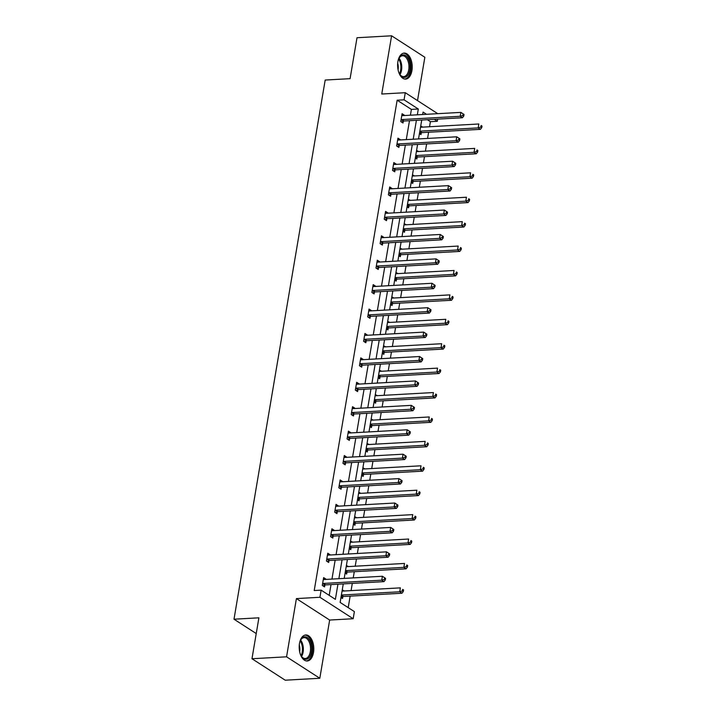 <?xml version="1.0" encoding="UTF-8"?>
<svg xmlns="http://www.w3.org/2000/svg" width="716" height="716" viewBox="0 0 716 716"><rect width="100%" height="100%" fill="white"/><g stroke="black" fill="none" stroke-linecap="round" stroke-linejoin="round"><path stroke-width="1.07" d="M299.485 643.451A13.031 7.285 -93.2 0 1 305.768 634.967A13.031 7.285 -93.2 0 1 313.501 652.5A13.031 7.285 -93.2 0 1 307.227 660.984A13.031 7.285 -93.2 0 1 299.485 643.451M397.908 61.567A13.031 7.285 -93.2 0 1 404.191 53.082A13.031 7.285 -93.2 0 1 411.924 70.616A13.031 7.285 -93.2 0 1 405.641 79.1A13.031 7.285 -93.2 0 1 397.908 61.567M417.517 100.607L424.848 57.262L391.598 35.8L381.753 94.02L405.274 92.704L437.762 113.674M251.978 658.738L286.561 656.814L319.81 678.267L285.228 680.2L251.978 658.738L258.897 617.818L233.998 619.206L325.189 80.049L350.088 78.662L357.007 37.733L391.598 35.8M437.682 119.133L437.315 121.281L434.272 119.321M429.537 126.741L430.397 121.675L437.315 121.281M348.209 607.624L350.151 596.124M351.082 590.619L352.299 583.397M353.23 577.893L354.277 571.708M355.208 566.204L356.434 558.981M357.365 553.477L358.412 547.293M359.343 541.788L360.56 534.566M361.49 529.061L362.538 522.877M363.468 517.373L364.695 510.15M365.625 504.655L366.673 498.461M367.603 492.957L368.821 485.734M369.751 480.239L370.798 474.046M371.729 468.541L372.947 461.328M373.877 455.824L374.924 449.63M375.855 444.126L377.081 436.912M378.012 431.408L379.059 425.215M379.99 419.71L381.207 412.497M382.138 406.992L383.185 400.799M384.116 395.304L385.342 388.081M386.273 382.577L387.32 376.392M388.251 370.888L389.468 363.665M390.399 358.161L391.446 351.977M392.377 346.472L393.594 339.25M394.525 333.745L395.572 327.561M396.503 322.057L397.729 314.834M398.66 309.33L399.707 303.145M400.638 297.641L401.855 290.419M402.786 284.914L403.833 278.73M404.764 273.226L405.99 266.003M406.921 260.508L407.959 254.314M408.89 248.81L410.116 241.587M411.047 236.092L412.094 229.899M413.025 224.394L414.242 217.181M415.173 211.676L416.22 205.483M417.151 199.979L418.377 192.765M419.308 187.261L420.355 181.067M421.285 175.563L422.503 168.35M423.433 162.845L424.481 156.652M425.411 151.157L426.629 143.934M427.559 138.43L428.607 132.245M343.268 583.898L340.136 602.425L354.384 611.616L353.176 618.731L319.927 597.278L321.135 590.154L335.374 599.346L337.943 584.202M319.81 678.267L329.655 620.047L353.176 618.731M233.998 619.206L256.23 633.562M327.489 554.784L330.004 554.649L327.758 553.2L326.433 561.022L328.68 562.472L328.975 560.717M335.75 505.952L338.265 505.818L336.019 504.368L334.694 512.191L336.941 513.64L337.236 511.886M344.011 457.13L346.526 456.987L344.28 455.537L342.955 463.359L345.202 464.809L345.497 463.064M352.263 408.299L354.778 408.156L352.532 406.706L351.216 414.528L353.462 415.978L353.758 414.233M360.524 359.468L363.039 359.325L360.792 357.875L359.468 365.706L361.714 367.156L362.01 365.402M368.785 310.637L371.3 310.502L369.053 309.052L367.729 316.875L369.975 318.325L370.27 316.57M377.046 261.805L379.561 261.671L377.314 260.221L375.99 268.044L378.236 269.493L378.531 267.739M385.306 212.983L387.821 212.84L385.575 211.39L384.25 219.212L386.497 220.662L386.792 218.917M393.558 164.152L396.073 164.009L393.827 162.559L392.502 170.381L394.749 171.831L395.053 170.086M401.819 115.321L404.334 115.178L402.088 113.728L400.763 121.559L403.01 123.009L403.305 121.255M329.199 595.363L331.025 584.587M331.955 579.083L335.151 560.172M336.081 554.667L339.277 535.756M340.207 530.252L343.411 511.34M344.342 505.836L347.537 486.925M348.468 481.421L351.672 462.509M352.603 457.014L355.798 438.094M356.729 432.598L359.924 413.687M360.855 408.183L364.059 389.271M364.99 383.767L368.185 364.856M369.116 359.351L372.32 340.44M373.251 334.936L376.446 316.025M377.377 310.52L380.572 291.609M381.503 286.105L384.707 267.193M385.638 261.689L388.833 242.778M389.764 237.273L392.959 218.362M393.89 212.858L397.094 193.946M398.024 188.451L401.22 169.54M402.15 164.036L405.354 145.124M406.285 139.62L409.48 120.709M410.411 115.204L411.396 109.405L397.147 100.213L314.217 590.539L321.135 590.154M397.693 139.736L400.208 139.593L397.962 138.143L396.637 145.975L398.884 147.424L399.179 145.67M389.432 188.568L391.947 188.424L389.701 186.974L388.376 194.797L390.623 196.247L390.918 194.501M381.172 237.399L383.687 237.256L381.44 235.806L380.115 243.628L382.362 245.078L382.657 243.333M372.911 286.221L375.426 286.087L373.179 284.637L371.864 292.459L374.11 293.909L374.405 292.155M364.659 335.052L367.174 334.909L364.927 333.459L363.603 341.29L365.849 342.74L366.145 340.986M356.398 383.883L358.913 383.74L356.666 382.29L355.342 390.122L357.588 391.571L357.884 389.817M348.137 432.715L350.652 432.571L348.406 431.122L347.081 438.944L349.327 440.394L349.623 438.648M339.876 481.546L342.391 481.403L340.145 479.953L338.82 487.775L341.067 489.225L341.362 487.48M331.615 530.368L334.139 530.234L331.893 528.784L330.568 536.606L332.815 538.056L333.11 536.302M323.364 579.199L325.878 579.056L323.632 577.606L322.307 585.437L324.554 586.887L324.849 585.133M397.147 100.213L404.066 99.828L405.274 92.704M329.655 620.047L296.406 598.594L286.561 656.814M296.406 598.594L319.927 597.278M417.33 114.82L418.305 109.02L404.066 99.828M338.874 578.698L342.069 559.787M343 554.282L346.195 535.371M347.126 529.867L350.33 510.955M351.261 505.451L354.456 486.54M355.387 481.036L358.582 462.124M359.513 456.62L362.717 437.709M363.647 432.204L366.843 413.293M367.773 407.798L370.978 388.886M371.908 383.382L375.103 364.471M376.034 358.967L379.229 340.055M380.16 334.551L383.364 315.64M384.295 310.135L387.49 291.224M388.421 285.72L391.625 266.808M392.556 261.304L395.751 242.393M396.682 236.889L399.877 217.977M400.808 212.473L404.012 193.562M404.943 188.057L408.138 169.146M409.069 163.651L412.273 144.73M413.204 139.235L416.399 120.324M426.503 114.309L423.075 112.09L422.664 114.515M421.733 120.019L418.529 138.931M417.598 144.435L414.403 163.346M413.472 168.851L410.277 187.762M409.346 193.266L406.142 212.178M405.211 217.682L402.016 236.593M401.085 242.097L397.881 261.009M396.95 266.513L393.755 285.424M392.824 290.929L389.629 309.84M388.699 315.344L385.494 334.256M384.564 339.751L381.368 358.662M380.438 364.167L377.243 383.078M376.312 388.582L373.108 407.494M372.177 412.998L368.982 431.909M368.051 437.413L364.847 456.325M363.916 461.829L360.721 480.74M359.79 486.245L356.595 505.156M355.664 510.66L352.46 529.572M351.529 535.076L348.334 553.987M347.403 559.491L344.199 578.403M430.397 121.675L427.354 119.706M342.302 589.662L343.787 591.022M342.821 596.732L342.525 598.487L340.977 597.484M346.428 565.246L347.913 566.607M346.947 572.317L346.651 574.071L345.103 573.068M350.554 540.831L352.048 542.2M351.082 547.901L350.786 549.655L349.238 548.653M354.689 516.415L356.174 517.784M355.208 523.486L354.912 525.24L353.364 524.237M358.814 491.999L360.3 493.369M359.343 499.079L359.038 500.824L357.49 499.822M362.949 467.584L364.435 468.953M363.468 474.663L363.173 476.408L361.625 475.406M367.075 443.168L368.561 444.538M367.594 450.248L367.299 451.993L365.751 450.999M371.201 418.753L372.696 420.122M371.729 425.832L371.434 427.577L369.877 426.584M375.336 394.337L376.822 395.706M375.855 401.416L375.56 403.171L374.012 402.168M379.462 369.93L380.948 371.291M379.99 377.001L379.686 378.755L378.137 377.753M383.597 345.515L385.083 346.875M384.116 352.585L383.821 354.339L382.272 353.337M387.723 321.099L389.209 322.46M388.242 328.17L387.947 329.924L386.398 328.921M391.849 296.684L393.344 298.044M392.377 303.754L392.082 305.508L390.524 304.506M395.984 272.268L397.47 273.637M396.503 279.338L396.208 281.093L394.659 280.09M400.11 247.852L401.595 249.222M400.629 254.932L400.334 256.677L398.785 255.675M404.236 223.437L405.73 224.806M404.764 230.516L404.468 232.261L402.92 231.259M408.371 199.021L409.856 200.391M408.89 206.101L408.594 207.846L407.046 206.852M412.497 174.606L413.991 175.975M413.025 181.685L412.729 183.43L411.172 182.437M416.631 150.19L418.117 151.559M417.151 157.269L416.855 159.024L415.307 158.021M420.757 125.783L422.243 127.144M421.276 132.854L420.981 134.608L419.433 133.606M411.396 109.405L418.305 109.02M420.569 126.875L422.306 126.777M416.444 151.291L418.18 151.192M412.309 175.706L414.045 175.608M408.183 200.122L409.919 200.024M404.057 224.538L405.793 224.439M399.922 248.953L401.658 248.855M395.796 273.369L397.532 273.27M391.67 297.775L393.397 297.686M387.535 322.191L389.271 322.102M383.409 346.607L385.145 346.508M379.274 371.022L381.01 370.924M375.148 395.438L376.885 395.339M371.022 419.853L372.759 419.755M366.887 444.269L368.624 444.171M362.761 468.685L364.498 468.586M358.627 493.1L360.363 493.002M354.501 517.516L356.237 517.417M350.375 541.923L352.111 541.833M346.24 566.338L347.976 566.249M342.114 590.754L343.85 590.655M401.819 119.563L404.066 121.013L462.447 117.746L460.2 116.296L401.819 119.563A1.674 1.28 -57.2 0 0 401.282 119.697L401.058 119.805M462.867 115.464L460.2 116.296L460.862 112.385L464.031 114.471L463.136 113.898L462.867 115.464L463.771 116.037L464.031 114.471M401.792 115.482L401.98 115.562A1.674 1.28 -57.2 0 0 402.481 115.643L460.862 112.385L463.136 113.898M404.066 121.013A1.674 1.28 -57.2 0 0 403.529 121.147L401.578 122.078M462.447 117.746L463.771 116.037M419.549 133.677L421.5 132.746A1.674 1.28 122.8 0 1 422.037 132.612L480.418 129.345L478.172 127.896L478.834 123.984L420.507 127.242M419.845 131.153L478.172 127.896L480.839 127.063L481.743 127.636L482.002 126.07L481.107 125.497L480.839 127.063M481.107 125.497L482.002 126.07M481.743 127.636L480.418 129.345M397.684 143.97L399.931 145.42L458.321 142.162L456.074 140.712L397.684 143.97A1.674 1.28 -57.2 0 0 397.147 144.113L396.933 144.22M458.741 139.871L456.074 140.712L456.736 136.801L459.905 138.886L459.01 138.313L458.741 139.871L459.636 140.452L459.905 138.886M397.666 139.897L397.854 139.978A1.674 1.28 -57.2 0 0 398.347 140.059L456.736 136.801L459.01 138.313M399.931 145.42A1.674 1.28 -57.2 0 0 399.394 145.563L397.443 146.494M458.321 142.162L459.636 140.452M393.558 168.385L395.805 169.835L454.186 166.577L451.939 165.127L393.558 168.385A1.674 1.28 -57.2 0 0 393.021 168.529L392.807 168.636M454.615 164.286L451.939 165.127L452.601 161.216L455.779 163.302L454.875 162.72L454.615 164.286L455.51 164.868L455.779 163.302M393.531 164.313L393.719 164.394A1.674 1.28 -57.2 0 0 394.221 164.474L452.601 161.216L454.875 162.72M395.805 169.835A1.674 1.28 -57.2 0 0 395.268 169.978L393.317 170.909M454.186 166.577L455.51 164.868M415.414 158.093L417.365 157.162A1.674 1.28 122.8 0 1 417.902 157.019L476.292 153.761L474.046 152.311L474.708 148.4L416.381 151.658M415.719 155.569L474.046 152.311L476.713 151.47L477.617 152.052L477.876 150.485L476.981 149.912L476.713 151.47M476.981 149.912L477.876 150.485M477.617 152.052L476.292 153.761M411.288 182.508L413.239 181.578A1.674 1.28 122.8 0 1 413.776 181.434L472.157 178.177L469.911 176.727L470.573 172.816L412.255 176.073M411.593 179.984L469.911 176.727L472.587 175.885L473.482 176.467L473.75 174.901L472.846 174.319L472.587 175.885M472.846 174.319L473.75 174.901M473.482 176.467L472.157 178.177M398.051 60.806A11.277 6.301 -93.2 0 1 399.107 58.068A11.277 6.301 -93.2 0 1 402.32 55.051A11.277 6.301 -93.2 0 1 409.955 64.261A11.277 6.301 -93.2 0 1 405.292 77.256A11.277 6.301 -93.2 0 1 400.029 74.715A11.277 6.301 -93.2 0 1 398.678 72.101M399.823 74.401A10.445 5.835 86.8 0 0 403.699 76.621A10.445 5.835 86.8 0 0 404.486 76.478A10.445 5.835 86.8 0 0 408.89 65.156A10.445 5.835 86.8 0 0 402.535 55.767A10.445 5.835 86.8 0 0 401.739 55.911A10.445 5.835 86.8 0 0 398.928 58.399M397.693 63.214A8.225 4.591 -93.2 0 1 398.06 69.756M404.773 79.064A12.951 7.232 86.8 0 0 405.516 78.903A12.951 7.232 86.8 0 0 410.984 65.084A12.951 7.232 86.8 0 0 403.332 53.217M299.628 642.691A11.277 6.301 -93.2 0 1 300.684 639.952A11.277 6.301 -93.2 0 1 303.906 636.936A11.277 6.301 -93.2 0 1 311.532 646.145A11.277 6.301 -93.2 0 1 306.878 659.141A11.277 6.301 -93.2 0 1 301.615 656.599A11.277 6.301 -93.2 0 1 300.264 653.985M301.409 656.286A10.445 5.835 86.8 0 0 305.276 658.505A10.445 5.835 86.8 0 0 306.072 658.362A10.445 5.835 86.8 0 0 310.467 647.04A10.445 5.835 86.8 0 0 304.112 637.652A10.445 5.835 86.8 0 0 303.324 637.795A10.445 5.835 86.8 0 0 300.514 640.283M299.279 645.098A8.225 4.591 -93.2 0 1 299.637 651.641M306.358 660.949A12.951 7.232 86.8 0 0 307.092 660.787A12.951 7.232 86.8 0 0 312.57 646.969A12.951 7.232 86.8 0 0 304.918 635.101M389.423 192.801L391.67 194.251L450.06 190.993L447.813 189.543L389.423 192.801A1.674 1.28 -57.2 0 0 388.895 192.944L388.672 193.052M450.48 188.702L447.813 189.543L448.476 185.632L451.644 187.717L450.749 187.136L450.48 188.702L451.384 189.284L451.644 187.717M389.406 188.729L389.594 188.809A1.674 1.28 -57.2 0 0 390.086 188.89L448.476 185.632L450.749 187.136M391.67 194.251A1.674 1.28 -57.2 0 0 391.142 194.394L389.182 195.325M450.06 190.993L451.384 189.284M407.162 206.924L409.113 205.993A1.674 1.28 122.8 0 1 409.65 205.85L468.031 202.592L465.785 201.142L466.447 197.231L408.12 200.489M409.65 205.85L407.458 204.436L465.785 201.142L468.452 200.301L469.356 200.883L469.615 199.316L468.72 198.735L468.452 200.301M468.72 198.735L469.615 199.316M469.356 200.883L468.031 202.592M385.298 217.216L387.544 218.666L445.925 215.409L443.678 213.959L385.298 217.216A1.674 1.28 -57.2 0 0 384.76 217.36L384.546 217.467M446.354 213.117L443.678 213.959L444.341 210.048L447.518 212.133L446.614 211.551L446.354 213.117L447.249 213.699L447.518 212.133M385.271 213.144L385.459 213.225A1.674 1.28 -57.2 0 0 385.96 213.305L444.341 210.048L446.614 211.551M387.544 218.666A1.674 1.28 -57.2 0 0 387.007 218.81L385.056 219.74M445.925 215.409L447.249 213.699M403.027 231.34L404.979 230.409A1.674 1.28 122.8 0 1 405.516 230.266L463.905 227.008L461.65 225.558L462.312 221.647L403.994 224.905M403.332 228.816L461.65 225.558L464.326 224.717L465.221 225.298L465.49 223.732L464.595 223.15L464.326 224.717M464.595 223.15L465.49 223.732M465.221 225.298L463.905 227.008M381.172 241.632L383.418 243.082L441.799 239.824L439.552 238.374L381.172 241.632A1.674 1.28 -57.2 0 0 380.635 241.775L380.411 241.883M442.22 237.533L439.552 238.374L440.215 234.463L443.383 236.549L442.488 235.967L442.22 237.533L443.123 238.115L443.383 236.549M381.145 237.551L381.333 237.631A1.674 1.28 -57.2 0 0 381.834 237.721L440.215 234.463L442.488 235.967M383.418 243.082A1.674 1.28 -57.2 0 0 382.881 243.225L380.93 244.147M441.799 239.824L443.123 238.115M398.901 255.746L400.853 254.824A1.674 1.28 122.8 0 1 401.39 254.681L459.77 251.423L457.524 249.974L458.186 246.062L399.859 249.32M399.197 253.231L457.524 249.974L460.2 249.132L461.095 249.714L461.364 248.148L460.46 247.566L460.2 249.132M460.46 247.566L461.364 248.148M461.095 249.714L459.77 251.423M377.037 266.048L379.283 267.498L437.673 264.24L435.426 262.79L377.037 266.048A1.674 1.28 -57.2 0 0 376.5 266.191L376.285 266.289M438.094 261.949L435.426 262.79L436.089 258.879L439.257 260.964L438.362 260.382L438.094 261.949L438.989 262.53L439.257 260.964M377.019 261.966L377.207 262.047A1.674 1.28 -57.2 0 0 377.699 262.137L436.089 258.879L438.362 260.382M379.283 267.498A1.674 1.28 -57.2 0 0 378.746 267.641L376.795 268.563M437.673 264.24L438.989 262.53M394.767 280.162L396.727 279.24A1.674 1.28 122.8 0 1 397.255 279.097L455.645 275.839L453.398 274.389L454.06 270.478L395.733 273.727M395.071 277.647L453.398 274.389L456.065 273.548L456.969 274.13L457.229 272.563L456.334 271.982L456.065 273.548M456.334 271.982L457.229 272.563M456.969 274.13L455.645 275.839M372.911 290.463L375.157 291.913L433.538 288.655L431.292 287.205L372.911 290.463A1.674 1.28 -57.2 0 0 372.374 290.606L372.159 290.705M433.968 286.364L431.292 287.205L431.954 283.285L435.131 285.38L434.227 284.798L433.968 286.364L434.863 286.946L435.131 285.38M372.884 286.382L373.072 286.463A1.674 1.28 -57.2 0 0 373.573 286.552L431.954 283.285L434.227 284.798M375.157 291.913A1.674 1.28 -57.2 0 0 374.62 292.056L372.669 292.978M433.538 288.655L434.863 286.946M390.641 304.577L392.592 303.656A1.674 1.28 122.8 0 1 393.129 303.512L451.51 300.255L449.263 298.805L449.925 294.885L391.607 298.142M390.945 302.054L449.263 298.805L451.939 297.963L452.834 298.545L453.103 296.979L452.199 296.397L451.939 297.963M452.199 296.397L453.103 296.979M452.834 298.545L451.51 300.255M368.776 314.879L371.022 316.329L429.412 313.071L427.166 311.621L368.776 314.879A1.674 1.28 -57.2 0 0 368.248 315.022L368.024 315.121M429.833 310.78L427.166 311.621L427.828 307.701L430.996 309.795L430.101 309.214L429.833 310.78L430.737 311.362L430.996 309.795M368.758 310.798L368.946 310.878A1.674 1.28 -57.2 0 0 369.438 310.968L427.828 307.701L430.101 309.214M371.022 316.329A1.674 1.28 -57.2 0 0 370.494 316.472L368.534 317.394M429.412 313.071L430.737 311.362M386.515 328.993L388.466 328.071A1.674 1.28 122.8 0 1 389.003 327.928L447.384 324.67L445.137 323.22L445.8 319.3L387.472 322.558M386.81 326.469L445.137 323.22L447.804 322.379L448.708 322.961L448.968 321.395L448.073 320.813L447.804 322.379M448.073 320.813L448.968 321.395M448.708 322.961L447.384 324.67M364.65 339.295L366.896 340.744L425.277 337.478L423.031 336.028L364.65 339.295A1.674 1.28 -57.2 0 0 364.113 339.438L363.898 339.536M425.707 335.195L423.031 336.028L423.693 332.117L426.87 334.211L425.966 333.629L425.707 335.195L426.602 335.768L426.87 334.211M364.632 335.213L364.811 335.294A1.674 1.28 -57.2 0 0 365.312 335.383L423.693 332.117L425.966 333.629M366.896 340.744A1.674 1.28 -57.2 0 0 366.359 340.888L364.408 341.809M425.277 337.478L426.602 335.768M360.524 363.71L362.77 365.16L421.151 361.893L418.905 360.443L360.524 363.71A1.674 1.28 -57.2 0 0 359.987 363.844L359.763 363.952M421.581 359.611L418.905 360.443L419.567 356.532L422.735 358.618L421.84 358.045L421.581 359.611L422.476 360.184L422.735 358.618M360.497 359.629L360.685 359.709A1.674 1.28 -57.2 0 0 361.186 359.79L419.567 356.532L421.84 358.045M362.77 365.16A1.674 1.28 -57.2 0 0 362.233 365.294L360.282 366.225M421.151 361.893L422.476 360.184M356.389 388.117L358.635 389.567L417.025 386.309L414.779 384.859L356.389 388.117A1.674 1.28 -57.2 0 0 355.852 388.26L355.637 388.367M417.446 384.018L414.779 384.859L415.441 380.948L418.609 383.033L417.714 382.46L417.446 384.018L418.35 384.599L418.609 383.033M356.371 384.045L356.559 384.125A1.674 1.28 -57.2 0 0 357.051 384.206L415.441 380.948L417.714 382.46M358.635 389.567A1.674 1.28 -57.2 0 0 358.098 389.71L356.147 390.641M417.025 386.309L418.35 384.599M352.263 412.532L354.51 413.982L412.89 410.724L410.644 409.275L352.263 412.532A1.674 1.28 -57.2 0 0 351.726 412.676L351.511 412.783M413.32 408.433L410.644 409.275L411.306 405.363L414.483 407.449L413.58 406.867L413.32 408.433L414.215 409.015L414.483 407.449M352.236 408.46L352.424 408.541A1.674 1.28 -57.2 0 0 352.925 408.621L411.306 405.363L413.58 406.867M354.51 413.982A1.674 1.28 -57.2 0 0 353.973 414.125L352.021 415.056M412.89 410.724L414.215 409.015M348.137 436.948L350.384 438.398L408.764 435.14L406.518 433.69L348.137 436.948A1.674 1.28 -57.2 0 0 347.6 437.091L347.376 437.199M409.185 432.849L406.518 433.69L407.18 429.779L410.349 431.864L409.454 431.283L409.185 432.849L410.089 433.431L410.349 431.864M348.11 432.876L348.298 432.956A1.674 1.28 -57.2 0 0 348.79 433.037L407.18 429.779L409.454 431.283M350.384 438.398A1.674 1.28 -57.2 0 0 349.847 438.541L347.895 439.472M408.764 435.14L410.089 433.431M344.002 461.364L346.249 462.813L404.638 459.556L402.392 458.106L344.002 461.364A1.674 1.28 -57.2 0 0 343.465 461.507L343.25 461.614M405.059 457.264L402.392 458.106L403.045 454.195L406.223 456.28L405.328 455.698L405.059 457.264L405.954 457.846L406.223 456.28M343.984 457.291L344.172 457.372A1.674 1.28 -57.2 0 0 344.665 457.452L403.045 454.195L405.328 455.698M346.249 462.813A1.674 1.28 -57.2 0 0 345.712 462.957L343.761 463.887M404.638 459.556L405.954 457.846M339.876 485.779L342.123 487.229L400.504 483.971L398.257 482.521L339.876 485.779A1.674 1.28 -57.2 0 0 339.339 485.922L339.115 486.03M400.933 481.68L398.257 482.521L398.919 478.61L402.097 480.696L401.193 480.114L400.933 481.68L401.828 482.262L402.097 480.696M339.849 481.698L340.037 481.778A1.674 1.28 -57.2 0 0 340.539 481.868L398.919 478.61L401.193 480.114M342.123 487.229A1.674 1.28 -57.2 0 0 341.586 487.372L339.635 488.294M400.504 483.971L401.828 482.262M335.741 510.195L337.988 511.645L396.378 508.387L394.131 506.937L335.741 510.195A1.674 1.28 -57.2 0 0 335.213 510.338L334.99 510.436M396.798 506.096L394.131 506.937L394.793 503.026L397.962 505.111L397.067 504.529L396.798 506.096L397.702 506.677L397.962 505.111M335.723 506.114L335.911 506.194A1.674 1.28 -57.2 0 0 336.404 506.284L394.793 503.026L397.067 504.529M337.988 511.645A1.674 1.28 -57.2 0 0 337.46 511.788L335.5 512.71M396.378 508.387L397.702 506.677M331.615 534.61L333.862 536.06L392.243 532.802L389.996 531.353L331.615 534.61A1.674 1.28 -57.2 0 0 331.078 534.754L330.864 534.852M392.672 530.511L389.996 531.353L390.659 527.432L393.836 529.527L392.932 528.945L392.672 530.511L393.567 531.093L393.836 529.527M331.589 530.529L331.776 530.61A1.674 1.28 -57.2 0 0 332.278 530.699L390.659 527.432L392.932 528.945M333.862 536.06A1.674 1.28 -57.2 0 0 333.325 536.203L331.374 537.125M392.243 532.802L393.567 531.093M327.489 559.026L329.736 560.476L388.117 557.218L385.87 555.768L327.489 559.026A1.674 1.28 -57.2 0 0 326.952 559.169L326.729 559.268M388.537 554.927L385.87 555.768L386.533 551.848L389.701 553.942L388.806 553.361L388.537 554.927L389.441 555.509L389.701 553.942M327.463 554.945L327.651 555.025A1.674 1.28 -57.2 0 0 328.152 555.115L386.533 551.848L388.806 553.361M329.736 560.476A1.674 1.28 -57.2 0 0 329.199 560.619L327.248 561.541M388.117 557.218L389.441 555.509M382.38 353.409L384.331 352.487A1.674 1.28 122.8 0 1 384.868 352.344L443.258 349.077L441.011 347.627L441.665 343.716L383.346 346.974M382.684 350.885L441.011 347.627L443.678 346.795L444.573 347.367L444.842 345.81L443.947 345.228L443.678 346.795M443.947 345.228L444.842 345.81M444.573 347.367L443.258 349.077M378.254 377.824L380.205 376.893A1.674 1.28 122.8 0 1 380.742 376.759L439.123 373.492L436.876 372.043L437.539 368.131L379.212 371.389M380.742 376.759L378.549 375.336L436.876 372.043L439.552 371.21L440.447 371.783L440.716 370.217L439.812 369.644L439.552 371.21M439.812 369.644L440.716 370.217M440.447 371.783L439.123 373.492M374.119 402.24L376.079 401.309A1.674 1.28 122.8 0 1 376.607 401.166L434.997 397.908L432.75 396.458L433.413 392.547L375.086 395.805M374.423 399.716L432.75 396.458L435.418 395.617L436.321 396.199L436.581 394.632L435.686 394.06L435.418 395.617M435.686 394.06L436.581 394.632M436.321 396.199L434.997 397.908M369.993 426.655L371.944 425.725A1.674 1.28 122.8 0 1 372.481 425.581L430.862 422.324L428.615 420.874L429.278 416.963L370.96 420.22M370.297 424.132L428.615 420.874L431.292 420.032L432.187 420.614L432.455 419.048L431.551 418.466L431.292 420.032M431.551 418.466L432.455 419.048M432.187 420.614L430.862 422.324M365.867 451.071L367.818 450.14A1.674 1.28 122.8 0 1 368.355 449.997L426.736 446.739L424.49 445.289L425.152 441.378L366.825 444.636M366.162 448.547L424.49 445.289L427.157 444.448L428.061 445.03L428.32 443.464L427.425 442.882L427.157 444.448M427.425 442.882L428.32 443.464M428.061 445.03L426.736 446.739M361.732 475.487L363.683 474.556A1.674 1.28 122.8 0 1 364.22 474.413L422.61 471.155L420.364 469.705L421.026 465.794L362.699 469.052M362.036 472.963L420.364 469.705L423.031 468.864L423.926 469.445L424.194 467.879L423.299 467.297L423.031 468.864M423.299 467.297L424.194 467.879M423.926 469.445L422.61 471.155M357.606 499.893L359.557 498.971A1.674 1.28 122.8 0 1 360.094 498.828L418.475 495.57L416.229 494.121L416.891 490.209L358.573 493.467M360.094 498.828L357.902 497.414L416.229 494.121L418.905 493.279L419.8 493.861L420.068 492.295L419.164 491.713L418.905 493.279M419.164 491.713L420.068 492.295M419.8 493.861L418.475 495.57M353.471 524.309L355.431 523.387A1.674 1.28 122.8 0 1 355.959 523.244L414.349 519.986L412.103 518.536L412.765 514.625L354.438 517.874M353.776 521.794L412.103 518.536L414.77 517.695L415.674 518.277L415.933 516.71L415.038 516.129L414.77 517.695M415.038 516.129L415.933 516.71M415.674 518.277L414.349 519.986M349.345 548.725L351.296 547.803A1.674 1.28 122.8 0 1 351.833 547.659L410.214 544.402L407.968 542.952L408.63 539.032L350.312 542.289M349.65 546.201L407.968 542.952L410.644 542.11L411.539 542.692L411.807 541.126L410.903 540.544L410.644 542.11M410.903 540.544L411.807 541.126M411.539 542.692L410.214 544.402M345.219 573.14L347.171 572.218A1.674 1.28 122.8 0 1 347.707 572.075L406.088 568.817L403.842 567.367L404.504 563.447L346.177 566.705M345.515 570.616L403.842 567.367L406.509 566.526L407.413 567.108L407.673 565.542L406.778 564.96L406.509 566.526M406.778 564.96L407.673 565.542M407.413 567.108L406.088 568.817M323.355 583.442L325.601 584.891L383.991 581.625L381.744 580.175L323.355 583.442A1.674 1.28 -57.2 0 0 322.818 583.585L322.603 583.683M384.411 579.342L381.744 580.175L382.398 576.264L385.575 578.358L384.68 577.776L384.411 579.342L385.306 579.915L385.575 578.358M323.337 579.36L323.525 579.441A1.674 1.28 -57.2 0 0 324.017 579.53L382.398 576.264L384.68 577.776M325.601 584.891A1.674 1.28 -57.2 0 0 325.064 585.035L323.113 585.957M383.991 581.625L385.306 579.915M341.085 597.556L343.036 596.634A1.674 1.28 122.8 0 1 343.573 596.491L401.962 593.224L399.716 591.774L400.378 587.863L342.051 591.121M341.389 595.032L399.716 591.774L402.383 590.942L403.278 591.514L403.547 589.957L402.652 589.375L402.383 590.942M402.652 589.375L403.547 589.957M403.278 591.514L401.962 593.224M401.282 119.697L403.529 121.147M421.5 132.746L419.764 131.637M422.037 132.612L419.845 131.189M397.147 144.113L399.394 145.563M393.021 168.529L395.268 169.978M417.365 157.162L415.638 156.043M417.902 157.019L415.71 155.605M413.239 181.578L411.512 180.459M413.776 181.434L411.584 180.02M399.054 58.202A10.445 5.835 -93.2 0 1 399.967 74.589M399.474 73.811A10.105 5.647 86.8 0 0 398.642 59.034M300.639 640.086A10.445 5.835 -93.2 0 1 301.552 656.474M301.051 655.695A10.105 5.647 86.8 0 0 300.228 640.918M388.895 192.944L391.142 194.394M409.113 205.993L407.377 204.874M384.76 217.36L387.007 218.81M404.979 230.409L403.251 229.29M405.516 230.266L403.323 228.851M380.635 241.775L382.881 243.225M400.853 254.824L399.116 253.706M401.39 254.681L399.197 253.267M376.5 266.191L378.746 267.641M396.727 279.24L394.99 278.121M397.255 279.097L395.062 277.683M372.374 290.606L374.62 292.056M392.592 303.656L390.864 302.537M393.129 303.512L390.936 302.098M368.248 315.022L370.494 316.472M388.466 328.071L386.73 326.952M389.003 327.928L386.81 326.514M364.113 339.438L366.359 340.888M359.987 363.844L362.233 365.294M355.852 388.26L358.098 389.71M351.726 412.676L353.973 414.125M347.6 437.091L349.847 438.541M343.465 461.507L345.712 462.957M339.339 485.922L341.586 487.372M335.213 510.338L337.46 511.788M331.078 534.754L333.325 536.203M326.952 559.169L329.199 560.619M384.331 352.487L382.604 351.368M384.868 352.344L382.675 350.93M380.205 376.893L378.469 375.784M376.079 401.309L374.343 400.19M376.607 401.166L374.414 399.752M371.944 425.725L370.217 424.606M372.481 425.581L370.288 424.167M367.818 450.14L366.082 449.022M368.355 449.997L366.162 448.583M363.683 474.556L361.956 473.437M364.22 474.413L362.028 472.999M359.557 498.971L357.83 497.853M355.431 523.387L353.695 522.268M355.959 523.244L353.767 521.83M351.296 547.803L349.569 546.684M351.833 547.659L349.641 546.245M347.171 572.218L345.434 571.1M347.707 572.075L345.515 570.661M322.818 583.585L325.064 585.035M343.036 596.634L341.308 595.515M343.573 596.491L341.38 595.077"/></g></svg>
